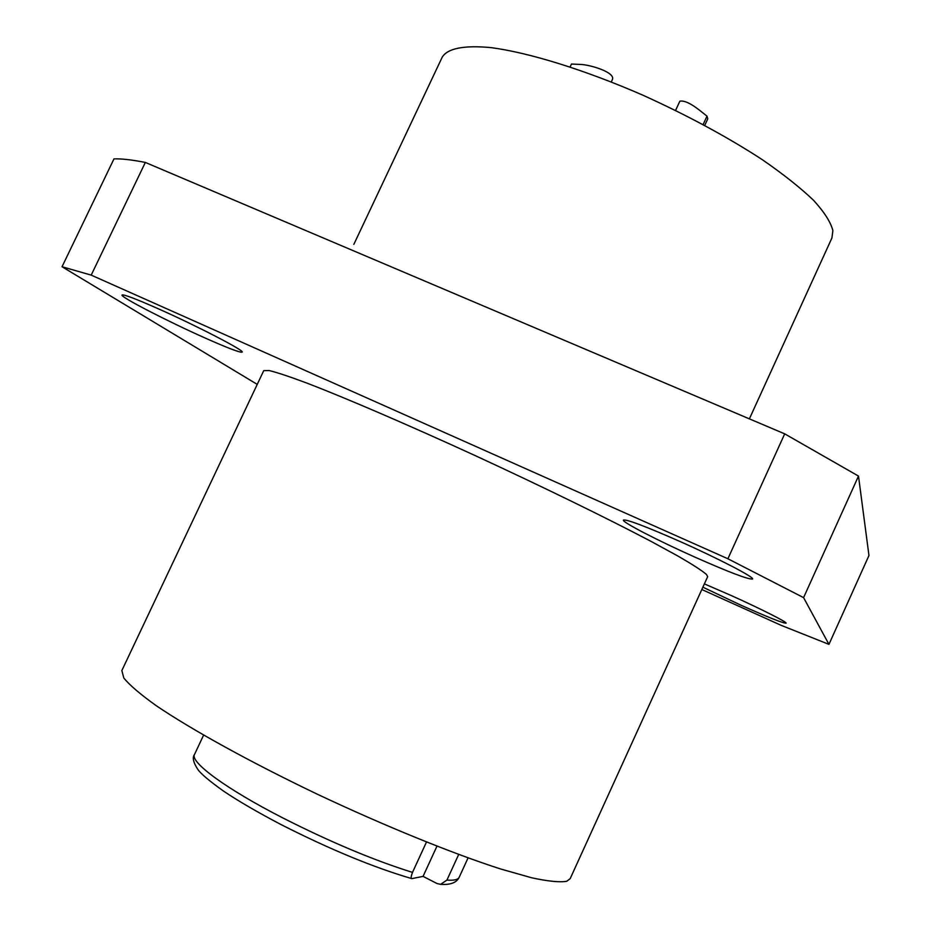 <?xml version="1.0" encoding="UTF-8"?>
<svg xmlns="http://www.w3.org/2000/svg" width="931" height="931" viewBox="0 0 931 931"><rect width="100%" height="100%" fill="white"/><g stroke="black" fill="none" stroke-linecap="round" stroke-linejoin="round"><path stroke-width="1.4" d="M704.371 583.888L731.44 595.631C760.348 608.618 787.486 622.339 786.078 623.176C782.901 623.223 767.61 617.113 740.203 604.859L702.87 587.182M694.805 557.075C657.996 540.678 621.699 521.954 623.409 520.068C626.61 519.161 645.474 526.306 680.002 541.493C718.278 558.495 754.797 577.476 752.574 579.024C748.431 579.606 729.171 572.286 694.805 557.075M205.064 337.988C167.871 321.463 119.913 296.756 122.031 295.011C123.555 294.173 135.612 298.746 158.177 308.72C197.093 325.978 245.109 350.906 242.153 352.116C240.21 352.826 227.851 348.113 205.064 337.988M353.827 244.388L442.237 57.128C447.706 48.319 463.871 45.13 490.753 47.586C528.727 52.532 584.575 69.755 642.902 95.195C687.427 115.386 727.134 136.81 762.024 159.48C783.099 174.039 800.276 187.643 813.543 200.293C824.331 212.117 830.778 222.241 832.884 230.644L831.907 238.01L749.385 418.857M121.856 670.541L123.823 678.059C129.607 685.146 140.36 694.317 156.059 705.57C191.402 729.578 250.579 762.291 317.448 794.259C384.712 825.972 452.396 853.471 500.552 868.96L531.636 877.77C548.184 881.343 559.892 882.507 566.77 881.261L570.179 878.643L707.653 576.696L706.478 574.462C701.986 570.61 692.629 564.558 678.408 556.307L650.594 541.144C606.547 517.962 541.691 486.285 474.915 455.48C408.29 424.932 346.972 398.561 307.917 383.479C290.251 376.857 277.357 372.551 269.257 370.561L263.741 370.643L121.856 670.541M257.235 384.387L62.04 266.743L113.978 158.887C121.391 158.607 131.841 159.795 145.341 162.436L784.705 433.858L858.498 476.078L868.96 555.516L828.951 644.368L781.272 625.388L701.811 589.521M62.04 266.743L91.203 275.122L145.341 162.436M91.203 275.122L727.891 558.763L803.581 597.632L828.951 644.368M727.891 558.763L784.705 433.858M803.581 597.632L858.498 476.078M426.479 842.043L412.503 872.394C410.955 876.502 410.734 878.573 411.828 878.631L423.058 876.385L437.035 883.542L440.607 884.345L446.927 880.086C454.002 880.598 458.087 879.667 459.181 877.281C456.679 882.658 450.476 885.02 440.607 884.345M458.692 854.472L446.927 880.086M436.953 846.186L423.058 876.385M703.138 124.521L707.001 116.142L699.332 110.079C690.697 103.341 684.204 100.373 679.874 101.165L675.58 110.417M707.001 116.142L707.781 118.796L704.744 125.382M611.283 81.928L612.435 79.472C615.449 72.176 589.521 64.6 580.49 64.448L571.471 64.041L570.121 66.904M411.805 878.62C373.727 867.483 330.272 849.538 281.43 824.773C257.922 812.46 238.65 801.254 223.615 791.164C209.103 780.806 200.433 773.452 197.616 769.111C193.241 762.28 192.217 757.38 194.532 754.436C189.715 761.965 225.791 788.732 282.791 817.918C330.61 842.148 373.843 860.302 412.503 872.394M468.072 857.905L459.181 877.281M203.586 735.141L194.532 754.436"/></g></svg>
